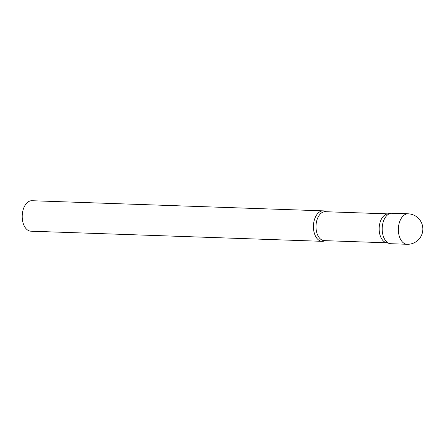 <?xml version="1.0" encoding="UTF-8"?>
<svg xmlns="http://www.w3.org/2000/svg" width="445" height="445" viewBox="0 0 445 445"><rect width="100%" height="100%" fill="white"/><g stroke="black" fill="none" stroke-linecap="round" stroke-linejoin="round"><path stroke-width="0.67" d="M408.121 213.806L391.945 213.244A15.247 9.223 92 0 0 382.283 226.844A15.247 9.223 92 0 0 390.888 243.715L407.058 244.283A15.247 15.247 0 0 0 422.75 230.66A15.247 15.247 0 0 0 408.121 213.806A15.247 9.223 92 0 0 398.453 227.406A15.247 9.223 92 0 0 406.263 244.194A15.247 9.223 92 0 0 407.058 244.283M325.045 240.656A15.247 9.223 -88 0 1 322.119 241.323A15.247 9.223 -88 0 1 321.323 241.24A15.247 9.223 -88 0 1 313.469 225.109A15.247 9.223 -88 0 1 323.181 210.852A15.247 9.223 -88 0 1 323.977 210.936A15.247 9.223 -88 0 1 326.051 211.725M322.119 241.323L30.905 231.194A15.247 9.223 -88 0 1 30.11 231.111A15.247 9.223 -88 0 1 22.25 214.974A15.247 9.223 -88 0 1 31.962 200.717L323.181 210.852M390.093 243.632A15.247 9.223 -88 0 1 389.659 243.537A15.247 9.223 -88 0 1 382.199 228.157A15.247 9.223 -88 0 1 390.71 213.339A15.247 9.223 -88 0 1 392.74 213.327M389.659 243.537L386.26 242.653A14.474 8.755 -88 0 1 379.179 228.057A14.474 8.755 -88 0 1 387.256 213.984L390.71 213.339M386.839 242.803L324.244 240.628A14.474 8.755 -88 0 1 323.487 240.545A14.474 8.755 -88 0 1 316.028 225.231A14.474 8.755 -88 0 1 325.251 211.698L387.845 213.873"/></g></svg>

